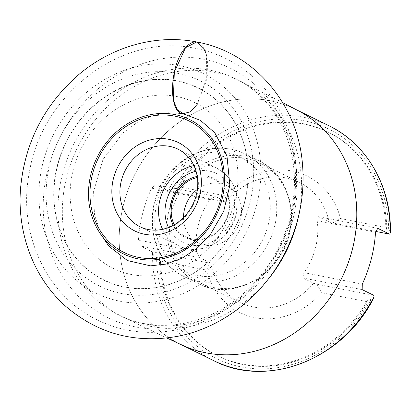 <?xml version="1.0" encoding="UTF-8"?>
<svg xmlns="http://www.w3.org/2000/svg" width="411" height="411" viewBox="0 0 411 411"><rect width="100%" height="100%" fill="white"/><g stroke="black" fill="none" stroke-linecap="round" stroke-linejoin="round"><path stroke-width="0.31" stroke-dasharray="2.06 1.54" d="M234.83 201.395A92.383 81.722 -63.8 0 0 133.303 100.49A92.383 81.722 -63.8 0 0 94.011 254.635A92.383 81.722 -63.8 0 0 234.83 201.395M249.842 203.121A114.289 101.096 -63.8 0 0 124.245 78.29A114.289 101.096 -63.8 0 0 75.634 268.989A114.289 101.096 -63.8 0 0 249.842 203.121M256.762 204.483A122.201 108.093 -63.8 0 0 122.468 71.011A122.201 108.093 -63.8 0 0 70.497 274.908A122.201 108.093 -63.8 0 0 256.762 204.483M329.119 125.853A130.816 115.717 -63.8 0 0 168.787 189.646L167.709 190.514L155.867 184.688L151.654 188.181A130.816 115.717 -63.8 0 0 142.586 213.653A130.816 115.717 -63.8 0 0 138.425 240.086L140.249 245.973L199.679 257.661L210.499 262.983A66.962 59.235 -63.8 0 0 240.271 302.563A66.962 59.235 -63.8 0 0 313.547 283.256L302.727 277.928L362.158 289.616M156.596 257.517L159.37 258.067A124.733 110.338 -63.8 0 0 217.563 355.777A124.733 110.338 -63.8 0 0 368.189 299.136L370.963 299.681A127.775 113.03 116.2 0 1 241.257 366.946A127.775 113.03 116.2 0 1 156.596 257.517L154.7 256.474L153.544 255.18L152.085 251.799L140.249 245.973M177.079 188.577L174.305 188.033A127.775 113.03 116.2 0 1 304.012 120.767A127.775 113.03 116.2 0 1 388.678 230.196L385.898 229.646A124.733 110.338 -63.8 0 0 327.706 131.941A124.733 110.338 -63.8 0 0 177.079 188.577L179.366 186.866A124.733 110.338 -63.8 0 1 328.723 132.44A124.733 110.338 -63.8 0 1 386.849 227.673L340.493 218.554A76.086 67.306 -63.8 0 0 225.721 195.98L179.366 186.866M159.37 258.067L160.46 261.042A124.733 110.338 -63.8 0 0 218.58 356.275A124.733 110.338 -63.8 0 0 367.943 301.849L368.189 299.136M385.898 229.646L386.849 227.673M160.46 261.042L206.81 270.161A76.086 67.306 -63.8 0 0 321.587 292.735L367.943 301.849M313.547 283.256L316.973 284.227L321.587 292.735M210.499 262.983L209.112 263.014L206.81 270.161M340.493 218.554L332.591 222.947L329.17 221.971A66.962 59.235 -63.8 0 0 299.398 182.397A66.962 59.235 -63.8 0 0 226.117 201.703L215.297 196.381L209.985 199.659A66.962 59.235 116.2 0 0 198.426 224.637A66.962 59.235 116.2 0 0 196.756 251.563L199.679 257.661M226.117 201.703L224.73 201.734L225.721 195.98M377.776 228.336L318.35 216.648L317.194 220.743A66.962 59.235 116.2 0 1 303.965 272.647L302.727 277.928M318.35 216.648L329.17 221.971M171.813 211.542A66.962 59.235 -63.8 0 0 200.804 283.143A66.962 59.235 -63.8 0 0 283.513 249.21A66.962 59.235 -63.8 0 0 259.932 162.977A66.962 59.235 -63.8 0 0 171.813 211.542M183.532 217.553A31.945 28.256 -63.8 0 0 198.441 242.952A31.945 28.256 -63.8 0 0 237.897 226.764A31.945 28.256 -63.8 0 0 226.646 185.628A31.945 28.256 -63.8 0 0 197.429 189.312M174.202 224.75A31.945 28.256 -63.8 0 0 186.091 236.875A31.945 28.256 -63.8 0 0 225.552 220.686A31.945 28.256 -63.8 0 0 214.301 179.55A31.945 28.256 -63.8 0 0 197.439 177.526M197.275 176.406A32.854 29.063 116.2 0 1 228.978 198.194A32.854 29.063 116.2 0 1 209.821 237.126A32.854 29.063 116.2 0 1 173.216 225.305M224.73 201.734L167.709 190.514M215.297 196.381L155.867 184.688M152.085 251.799L209.112 263.014M151.654 188.181L209.985 199.659M196.756 251.563L138.425 240.086M168.787 189.646L174.305 188.033M316.973 284.227L374 295.442M375.973 231.475L332.591 222.947M362.297 284.119L303.965 272.647M317.194 220.743L375.526 232.215M373.532 298.345L372.541 299.413L370.963 299.681M388.678 230.196L390.075 230.997L390.45 232.112M205.212 50.64L207.591 62.523L206.944 77.052L197.511 103.998M244.463 202.392A106.865 94.53 -63.8 0 0 127.025 85.668A106.865 94.53 -63.8 0 0 81.573 263.98A106.865 94.53 -63.8 0 0 244.463 202.392M57.324 165.571A107.096 94.736 116.2 0 1 177.264 80.823A107.096 94.736 116.2 0 1 244.612 202.407A107.096 94.736 116.2 0 1 124.672 287.155A107.096 94.736 116.2 0 1 57.324 165.571M290.865 216.946A138.918 122.884 -63.8 0 0 138.199 65.21A138.918 122.884 -63.8 0 0 79.118 297.009A138.918 122.884 -63.8 0 0 290.865 216.946M292.807 219.751A131.756 116.549 116.2 0 1 119.426 315.314A131.756 116.549 116.2 0 1 73.024 145.638A131.756 116.549 116.2 0 1 235.77 78.876A131.756 116.549 116.2 0 1 292.807 219.751M267.109 280.564A131.756 116.549 116.2 0 1 123.819 317.477A131.756 116.549 116.2 0 1 66.782 176.596A131.756 116.549 116.2 0 1 240.163 81.034A131.756 116.549 116.2 0 1 298.335 217.136M182.207 345.132A130.816 115.717 116.2 0 1 180.249 344.197L182.412 345.225A130.816 115.717 116.2 0 1 123.598 204.308A130.816 115.717 116.2 0 1 297.898 110.523L295.766 109.439A130.816 115.717 116.2 0 1 297.703 110.42M181.323 344.721L180.249 344.197A130.816 115.717 116.2 0 1 123.619 204.318A130.816 115.717 116.2 0 1 295.766 109.439L296.834 109.968M152.568 253.274A130.816 115.717 -63.8 0 0 213.602 360.606M193.956 165.546A43.201 38.213 116.2 0 1 216.849 168.258C233.248 177.804 239.762 192.79 236.387 213.222C231.506 239.844 200.66 257.615 178.703 245.783L140.069 226.774A43.201 38.213 -63.8 0 0 193.432 204.884A43.201 38.213 -63.8 0 0 178.215 149.25L216.849 168.258A43.201 38.213 116.2 0 1 232.066 223.892A43.201 38.213 116.2 0 1 178.703 245.783A43.201 38.213 116.2 0 1 162.586 229.302M169.049 210.566A68.452 60.551 116.2 0 1 259.125 160.917A68.452 60.551 116.2 0 1 283.23 249.071A68.452 60.551 116.2 0 1 198.677 283.754A68.452 60.551 116.2 0 1 169.049 210.566M274.435 227.062A68.452 60.551 -63.8 0 0 244.802 153.873A68.452 60.551 -63.8 0 0 154.726 203.517A68.452 60.551 -63.8 0 0 184.359 276.711A68.452 60.551 -63.8 0 0 274.435 227.062M268.142 225.223A63.582 56.245 116.2 0 1 171.223 261.869A63.582 56.245 116.2 0 1 198.266 155.774A63.582 56.245 116.2 0 1 268.142 225.223M168.459 227.524A38.331 33.908 -63.8 0 0 211.259 242.089A38.331 33.908 -63.8 0 0 233.787 196.309A38.331 33.908 -63.8 0 0 196.129 171.284M101.615 235.513L94.479 214.974L93.58 191.464L102.997 159.442L123.069 132.851L137.387 122.324L152.764 115.553L168.222 112.712L182.962 113.683L189.718 112.177L196.52 105.452L206.26 81.059L206.481 54.791L202.736 45.991L197.054 42.04M291.743 216.453C282.187 252.354 262.912 281.499 233.931 303.888C207.534 323.498 178.636 332.982 147.236 332.335C130.066 331.749 113.801 327.793 98.45 320.472C46.001 296.316 17.19 232.379 29.392 172.163C41.865 94.91 119.925 33.841 192.507 47.81C216.597 51.976 237.599 62.39 255.498 79.051C290.998 111.854 304.905 166.681 291.743 216.453M282.65 102.586L235.77 78.876C253.844 87.831 268.224 101.599 278.92 120.187C283.379 128.057 286.914 136.544 289.524 145.643C295.977 168.546 296.11 192.492 289.93 217.47C281.766 248.234 265.958 273.87 242.5 294.379C231.29 303.96 219.233 311.394 206.327 316.675C197.46 320.297 188.495 322.789 179.448 324.151C157.85 327.254 137.844 324.305 119.426 315.314L166.804 337.981M217.563 355.777L218.58 356.275M327.706 131.941L328.723 132.44M200.804 283.143L240.271 302.563M259.932 162.977L299.398 182.397M184.359 276.711L198.677 283.754C232.965 302.26 281.499 274.605 289.652 232.672C296.773 203.625 283.703 172.476 259.125 160.917L244.802 153.873C220.861 141.569 188.541 149.928 169.81 172.887C141.045 204.837 148.535 260.749 184.359 276.711M186.091 236.875L198.441 242.952M214.301 179.55L226.646 185.628"/><path stroke-width="0.62" d="M181.323 344.721L213.602 360.606A130.816 115.717 -63.8 0 0 373.938 296.814L374 295.442L362.158 289.616L362.297 284.119A130.816 115.717 -63.8 0 0 375.526 232.215L377.776 228.336L389.618 234.162L390.152 233.186A130.816 115.717 -63.8 0 0 329.119 125.853C366.782 143.881 391.205 186.332 390.45 232.112L390.152 233.186M197.429 189.312A31.945 28.256 -63.8 0 0 184.611 208.793A31.945 28.256 -63.8 0 0 183.532 217.553M197.439 177.526A31.945 28.256 -63.8 0 0 172.266 202.721A31.945 28.256 -63.8 0 0 174.202 224.75M173.216 225.305A32.854 29.063 116.2 0 1 171.084 202.371A32.854 29.063 116.2 0 1 197.275 176.406M389.618 234.162L375.973 231.475M373.938 296.814L373.532 298.345C342.954 359.322 267.407 388.914 213.602 360.606M197.511 103.998L190.391 111.746L183.214 113.729L177.187 109.609L173.344 100.084L174.336 71.956L185.546 47.681L196.72 41.984L205.212 50.64M113.503 178.282A49.284 43.597 116.2 0 1 188.623 149.881A49.284 43.597 116.2 0 1 167.662 232.112A49.284 43.597 116.2 0 1 113.503 178.282M92.465 174.146A73.343 64.876 -63.8 0 0 173.067 254.25A73.343 64.876 -63.8 0 0 204.257 131.88A73.343 64.876 -63.8 0 0 92.465 174.146M221.966 199.587A74.879 66.238 116.2 0 1 138.106 258.843A74.879 66.238 116.2 0 1 91.016 173.827A74.879 66.238 116.2 0 1 174.881 114.571A74.879 66.238 116.2 0 1 221.966 199.587M298.335 217.136A131.756 116.549 116.2 0 1 297.199 221.914A131.756 116.549 116.2 0 1 267.109 280.564M282.65 102.586L297.898 110.523A130.816 115.717 116.2 0 1 341.813 277.898A130.816 115.717 116.2 0 1 182.412 345.225L166.804 337.981M297.703 110.42A130.816 115.717 116.2 0 1 341.834 277.908A130.816 115.717 116.2 0 1 182.207 345.132M121.368 180.583A43.201 38.213 -63.8 0 0 140.069 226.774C146.414 229.857 153.262 230.828 160.619 229.677C170.041 228.054 178.307 223.348 185.412 215.564C194.352 205.11 198.446 193.221 197.691 179.905C196.139 165.463 189.651 155.245 178.215 149.25A43.201 38.213 -63.8 0 0 121.368 180.583M162.586 229.302A43.201 38.213 116.2 0 1 160.002 199.592A43.201 38.213 116.2 0 1 193.956 165.546M196.129 171.284A38.331 33.908 -63.8 0 0 166.296 201.431A38.331 33.908 -63.8 0 0 168.459 227.524M197.054 42.04C155.882 33.702 110.795 46.803 77.52 75.67C43.679 105.745 24.691 143.352 20.55 188.49C16.954 233.412 33.913 278.519 66.243 306.77C97.864 333.573 134.448 343.519 175.985 336.614C220.255 328.723 260.851 297.893 283.066 256.428C298.992 226.615 305.404 195.251 302.311 162.33C297.168 103.289 253.387 52.228 197.054 42.04C193.314 41.383 189.481 43.263 185.546 47.681C169.635 64.003 167.739 112.609 182.962 113.683L200.357 120.331L214.717 132.671L226.975 156.01L229.831 185.191L223.718 211.259L210.232 234.779L197.121 248.265L182.104 258.18L166.229 264.073L150.518 265.845L127.482 260.584L108.864 246.194L101.615 235.513M296.834 109.968L329.119 125.853"/></g></svg>
